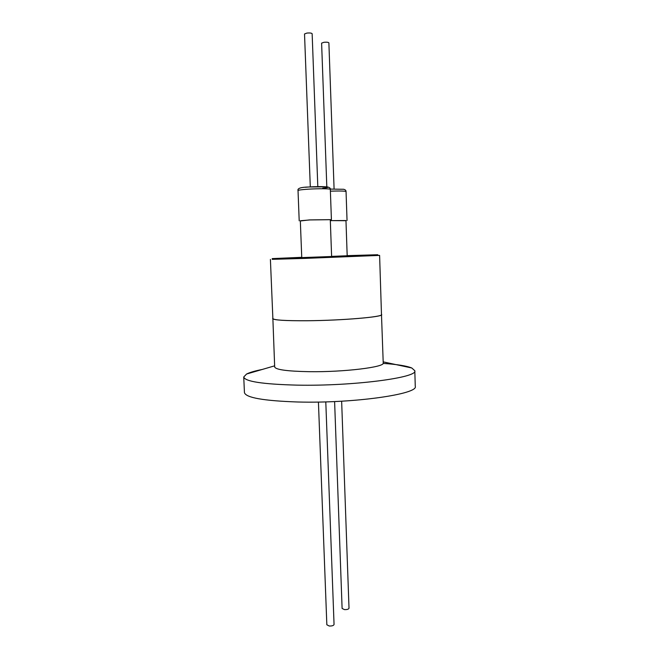 <?xml version="1.0" encoding="UTF-8"?>
<svg xmlns="http://www.w3.org/2000/svg" width="659" height="659" viewBox="0 0 659 659"><rect width="100%" height="100%" fill="white"/><g stroke="black" fill="none" stroke-linecap="round" stroke-linejoin="round"><path stroke-width="0.99" d="M300.331 220.971L309.442 219.917L331.411 219.636L330.324 189.38C330.719 188.647 318.396 188.523 308.28 189.174C301.748 189.611 298.329 190.064 298.025 190.55C297.25 188.359 300.883 187.172 308.914 186.991L305.241 187.271M383.126 363.406C396.998 364.345 406.545 365.869 411.768 367.977L414.808 370.712C418.358 377.591 352.796 386.289 297.184 385.136C262.801 384.246 244.991 381.528 243.739 376.989L246.573 374.032C249.728 372.426 254.926 370.91 262.175 369.477M243.739 376.989L244.44 392.566C245.708 397.69 263.518 400.837 297.852 401.998C353.389 403.555 418.827 394.066 415.261 386.306L414.808 370.712M381.47 314.269L383.225 362.977C385.161 367.104 343.932 372.203 309.195 371.684C287.159 371.264 275.651 369.691 274.679 366.956L272.859 318.248M381.701 314.59C383.587 316.921 342.103 320.496 307.226 320.744C285.116 320.859 273.592 320.134 272.653 318.585M270.404 259.407L272.875 318.577C273.806 320.126 285.281 320.842 307.316 320.727C342.046 320.48 383.357 316.913 381.479 314.598L379.609 255.404L272.241 259.275M377.772 255.404L379.609 255.404M347.186 255.651L377.747 254.736L305.595 257.595L272.208 258.608L301.74 257.323M272.208 258.608L272.241 259.341L305.619 258.369L377.772 255.47L377.747 254.736M330.291 219.678L309.862 219.941L300.323 220.765L301.756 257.603L331.617 256.508L330.291 219.678M331.609 256.392L347.186 255.758L345.967 220.534L330.324 220.633M331.411 219.636L330.291 219.884M330.324 220.6L345.975 220.716M317.811 186.637L312.144 33.708C311.616 33.041 309.887 32.826 306.937 33.065L304.524 33.971L310.298 186.909M334.088 188.985L328.882 42.851C328.404 42.25 326.765 42.061 323.973 42.283L321.608 43.14L326.815 186.835M318.429 402.039L326.839 624.773L329.203 626.001C332.012 626.108 333.627 625.605 334.055 624.485L325.793 401.875M334.607 401.553L342.103 608.455L344.426 609.6C347.087 609.699 348.619 609.237 349.015 608.224L341.642 401.199M322.737 188.136C335.101 187.09 323.33 186.036 309.022 186.983M347.046 220.493L346.049 191.563C345.11 190.995 339.887 190.863 330.39 191.159M383.192 361.865L411.768 367.977M274.63 365.844L246.573 374.032M299.202 220.806L298.025 190.55M308.914 186.991L326.905 186.843C329.401 187.288 330.546 188.128 330.324 189.38M330.291 189.092L343.627 189.273C345.308 189.701 346.115 190.459 346.049 191.563"/></g></svg>
